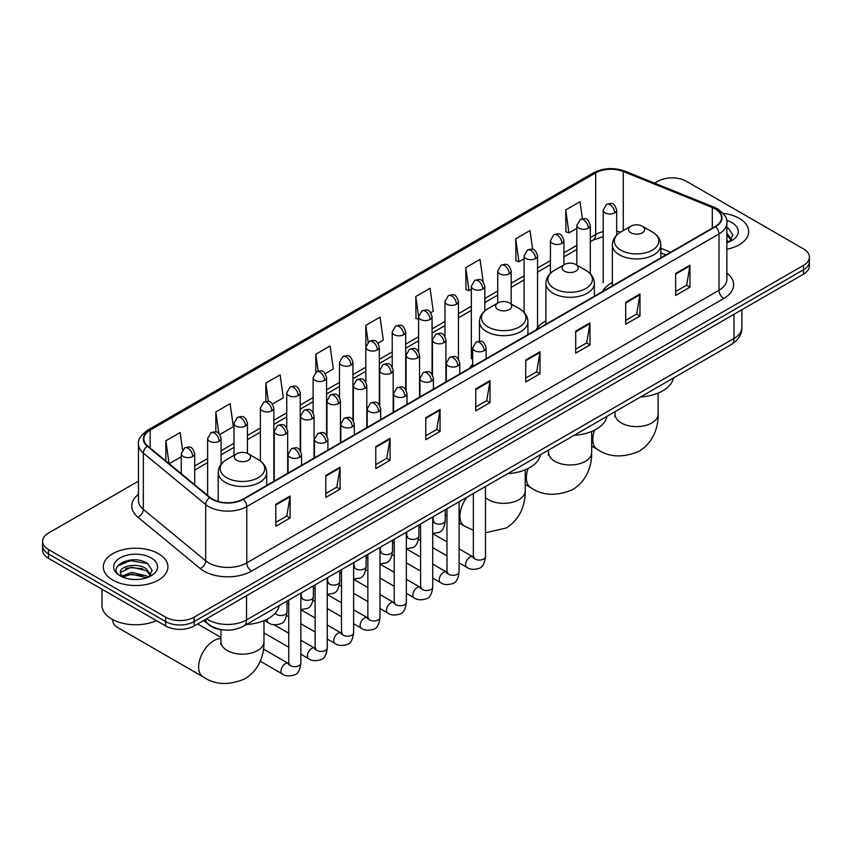 <?xml version="1.0" encoding="UTF-8"?>
<svg xmlns="http://www.w3.org/2000/svg" width="852" height="852" viewBox="0 0 852 852"><rect width="100%" height="100%" fill="white"/><g stroke="black" fill="none" stroke-linecap="round" stroke-linejoin="round"><path stroke-width="1.28" d="M472.679 364.187A35.677 20.597 0 0 0 469.612 368.266M545.908 320.895A35.677 20.597 0 0 0 536.068 329.905M612.354 282.523A35.677 20.597 0 0 0 602.513 291.533M665.859 254.961L660.822 252.927M224.427 630.022A20.192 11.662 180 0 1 209.294 625.08L203.692 620.458M138.471 481.124L48.511 533.064A20.192 11.662 0 0 0 42.6 541.308L42.6 550.104A20.192 11.662 0 0 0 48.511 558.348L165.618 625.954A20.192 11.662 0 0 0 194.181 625.954L803.489 274.174A20.192 11.662 0 0 0 809.4 265.93L809.4 261.532A20.192 11.662 0 0 1 803.489 269.775A20.192 11.662 0 0 0 809.4 261.532L809.4 257.134A20.192 11.662 0 0 0 803.489 248.89L686.382 181.284A20.192 11.662 0 0 0 657.819 181.284L654.602 183.137M42.6 541.308A20.192 11.662 0 0 0 48.511 549.551L165.618 617.157A20.192 11.662 0 0 0 194.181 617.157L194.181 621.555L803.489 269.775L194.181 621.555A20.192 11.662 0 0 1 165.618 621.555A20.192 11.662 0 0 0 194.181 621.555L194.181 625.954M48.511 549.551L48.511 553.949L165.618 621.555L48.511 553.949A20.192 11.662 0 0 1 42.6 545.706A20.192 11.662 0 0 0 48.511 553.949L48.511 558.348M739.227 218.378A32.312 18.659 0 0 0 723.082 213.32A32.312 18.659 0 0 1 739.227 218.378A32.312 18.659 0 0 1 748.684 231.574A32.312 18.659 0 0 0 739.227 218.378M158.472 553.672A32.312 18.659 0 0 0 123.263 549.625A32.312 18.659 0 0 0 103.316 566.868A32.312 18.659 0 0 0 112.773 580.052A32.312 18.659 0 0 0 147.992 584.099A32.312 18.659 0 0 0 167.94 566.868A32.312 18.659 0 0 0 158.472 553.672A32.312 18.659 0 0 0 123.263 549.625A32.312 18.659 0 0 0 103.316 566.868A32.312 18.659 0 0 0 112.773 580.052A32.312 18.659 0 0 0 147.992 584.099A32.312 18.659 0 0 0 167.94 566.868A32.312 18.659 0 0 0 158.472 553.672M715.179 208.9A21.545 12.439 180 0 1 721.495 217.697A21.545 12.439 180 0 1 715.179 226.483L242.969 499.123A21.545 12.439 180 0 1 210.093 497.462L147.747 446.054A21.545 12.439 180 0 1 143.85 438.918A21.545 12.439 180 0 1 150.165 430.122L595.686 172.903A21.545 12.439 180 0 1 623.27 171.508L712.304 207.505A21.545 12.439 180 0 1 715.179 208.9M715.563 208.676A22.077 12.748 0 0 0 712.613 207.249L623.579 171.263A22.077 12.748 0 0 0 595.303 172.69L149.782 429.909A22.077 12.748 0 0 0 147.311 446.235L209.645 497.632A22.077 12.748 0 0 0 243.352 499.336L715.563 226.707A22.077 12.748 0 0 0 715.563 208.676M275.814 504.288L275.814 526.27L290.095 518.027L290.095 496.045L275.814 504.288M275.814 522.372L286.815 516.024L290.042 496.769A5.389 3.11 -120 0 0 290.095 496.045M286.719 516.078L290.095 518.027M325.794 475.427L325.794 497.419L340.076 489.165L340.076 467.184L325.794 475.427M325.794 493.51L336.796 487.163L340.023 467.918A5.389 3.11 -120 0 0 340.076 467.184M336.7 487.216L340.076 489.165M375.775 446.576L375.775 468.557L390.056 460.314L390.056 438.322L375.775 446.576M375.775 464.659L386.776 458.301L390.003 439.057A5.389 3.11 -120 0 0 390.056 438.322M386.68 458.365L390.056 460.314M425.766 417.714L425.766 439.696L440.047 431.453L440.047 409.471L425.766 417.714M425.766 435.798L436.757 429.451L439.983 410.195A5.389 3.11 -120 0 0 440.047 409.471M436.661 429.504L440.047 431.453M675.668 273.428L675.668 295.42L689.95 287.167L689.95 265.185L675.668 273.428M675.668 291.512L686.669 285.164L689.896 265.92A5.389 3.11 -120 0 0 689.95 265.185M686.574 285.218L689.95 287.167M625.688 302.29L625.688 324.271L639.969 316.028L639.969 294.047L625.688 302.29M625.688 320.373L636.689 314.026L639.916 294.771A5.389 3.11 -120 0 0 639.969 294.047M636.593 314.079L639.969 316.028M575.707 331.14L575.707 353.133L589.989 344.89L589.989 322.897L575.707 331.14M575.707 349.224L586.708 342.877L589.935 323.632A5.389 3.11 -120 0 0 589.989 322.897M586.613 342.93L589.989 344.89M525.727 360.002L525.727 381.984L540.008 373.74L540.008 351.759L525.727 360.002M525.727 378.086L536.728 371.738L539.944 352.483A5.389 3.11 -120 0 0 540.008 351.759M536.632 371.791L540.008 373.74M475.746 388.853L475.746 410.845L490.028 402.602L490.028 380.61L475.746 388.853M475.746 406.947L486.748 400.589L489.964 381.345A5.389 3.11 -120 0 0 490.028 380.61M486.652 400.653L490.028 402.602M726.873 249.221A32.312 18.659 0 0 0 748.684 231.574A32.312 18.659 0 0 1 726.873 249.221M194.181 617.157L803.489 265.377A20.192 11.662 0 0 0 809.4 257.134M272.512 404.061L283.322 397.809L280.095 374.837L265.824 383.091L265.824 401.462M219.763 434.509L233.341 426.671L230.115 403.699L215.833 411.942L215.833 431.953M182.552 449.771L180.134 432.56L165.852 440.803L165.852 460.985M430.739 312.705L433.274 311.246L430.047 288.274L415.765 296.517L416 318.371M483.18 281.874L480.027 259.413L465.746 267.656L465.98 289.51M532.649 249.338L530.008 230.551L515.726 238.805L515.961 260.659M582.385 218.73L579.988 201.7L565.717 209.943L565.941 231.797M325.251 373.602L333.302 368.959L330.086 345.987L315.804 354.23L315.804 372.239M378 343.154L383.283 340.097L380.067 317.125L365.785 325.368L365.859 347.318M365.859 382.175L365.785 347.137M365.785 325.368L368.139 342.121M418.598 319.34L415.765 318.286M415.765 296.517L418.598 316.72A6.731 3.887 0 0 0 420.568 319.457A6.731 3.887 0 0 0 430.09 319.457A6.731 3.887 0 0 0 432.07 316.71C429.333 308.083 426.682 309.798 421.964 310.884A6.731 3.887 60 0 1 425.329 311.214A6.731 3.887 -120 0 1 430.09 319.457M465.746 267.656L468.973 290.628L471.348 289.265M468.973 290.628L465.746 289.424M515.726 238.805L518.953 261.777L524.087 258.806M518.953 261.777L515.726 260.574M565.717 209.943L568.934 232.915L576.836 228.357M568.934 232.915L565.717 231.712M315.804 354.23L318.169 371.099M265.824 383.091L268.401 401.462M215.833 411.942L218.868 433.519M169.175 463.722L181.252 456.736M165.852 440.803L169.058 463.626M726.873 240.381L728.907 241.979M726.873 242.128L727.448 242.511M726.873 233.395L731.506 239.604M726.873 235.141L731.154 240.062M726.873 242.703A21.95 12.673 0 0 0 731.889 240.53A21.95 12.673 0 0 0 731.889 222.617A21.95 12.673 0 0 0 726.628 220.37M729.429 241.755L732.869 235.003L728.524 228.453M726.873 227.633L728.226 228.251M630.885 232.777A8.083 4.665 0 0 0 642.302 232.777A8.083 4.665 0 0 0 642.302 226.185L652.334 231.978A22.258 12.855 0 0 1 652.334 250.158A22.258 12.855 0 0 1 620.852 250.158A22.258 12.855 0 0 1 620.852 231.978C615.368 235.237 612.535 239.561 612.354 244.95A24.239 13.994 0 0 0 619.457 254.844A24.239 13.994 0 0 0 645.869 257.879A24.239 13.994 0 0 0 660.822 244.95C660.651 239.561 657.819 235.237 652.334 231.978L642.302 226.185A8.083 4.665 0 0 0 630.885 226.185A8.083 4.665 0 0 0 630.885 232.777M640.608 396.947A37.03 21.375 0 0 0 673.399 378.011M564.429 271.149A8.083 4.665 0 0 0 575.856 271.149A8.083 4.665 0 0 0 575.856 264.557L585.878 270.34A22.258 12.855 0 0 1 585.878 288.519A22.258 12.855 0 0 1 554.396 288.519A22.258 12.855 0 0 1 554.396 270.34C548.912 273.598 546.079 277.922 545.908 283.322A24.239 13.994 0 0 0 553.001 293.216A24.239 13.994 0 0 0 579.413 296.24A24.239 13.994 0 0 0 594.376 283.322C594.195 277.922 591.363 273.598 585.878 270.34L575.856 264.557A8.083 4.665 0 0 0 564.429 264.557A8.083 4.665 0 0 0 564.429 271.149M574.163 435.308A37.03 21.375 0 0 0 606.943 416.383M497.973 309.51A8.083 4.665 0 0 0 509.4 309.51A8.083 4.665 0 0 0 509.4 302.918L519.432 308.712A22.258 12.855 0 0 1 519.432 326.891A22.258 12.855 0 0 1 487.94 326.891A22.258 12.855 0 0 1 487.94 308.712C482.466 311.97 479.633 316.294 479.452 321.683A24.239 13.994 0 0 0 486.545 331.577A24.239 13.994 0 0 0 512.957 334.612A24.239 13.994 0 0 0 527.92 321.683C527.739 316.294 524.917 311.97 519.432 308.712L509.4 302.918A8.083 4.665 0 0 0 497.973 302.918A8.083 4.665 0 0 0 497.973 309.51M507.707 473.68A37.03 21.375 0 0 0 540.498 454.744M112.443 619.425A21.545 12.439 120 0 0 116.767 627.019L203.117 676.871A21.545 12.439 -60 0 1 199.815 659.608A21.545 12.439 -60 0 1 213.884 640.629A21.545 12.439 -60 0 1 220.902 638.553M236.739 460.336A8.083 4.665 0 0 0 248.156 460.336A8.083 4.665 0 0 0 248.156 453.743L258.188 459.537A22.258 12.855 0 0 1 258.188 477.716A22.258 12.855 0 0 1 226.707 477.716A22.258 12.855 0 0 1 226.707 459.537C221.222 462.796 218.389 467.12 218.208 472.509A24.239 13.994 0 0 0 225.311 482.402A24.239 13.994 0 0 0 251.723 485.438A24.239 13.994 0 0 0 266.676 472.509C266.506 467.12 263.673 462.796 258.188 459.537L248.156 453.743A8.083 4.665 0 0 0 236.739 453.743A8.083 4.665 0 0 0 236.739 460.336M246.462 624.505A37.03 21.375 0 0 0 279.254 605.57M198.324 624.367A6.06 3.493 -60 0 1 198.228 623.611M101.963 589.201L101.963 605.335A33.665 19.436 0 0 0 111.825 619.084A33.665 19.436 0 0 0 156.395 620.629M131.975 579.36L137.055 579.509M121.889 576.133L131.687 572.406L146.384 575.835L148.163 577.262M122.794 577.081L131.687 574.141L146.704 577.805M122.049 576.815L120.473 573.13A15.219 8.786 0 0 0 122.922 577.198M150.751 574.898L146.384 568.859C137.257 562.043 118.46 566.25 120.473 573.13L120.409 572.459M120.505 573.343L120.931 572.214L131.687 567.166L146.384 570.606L150.41 575.345M148.685 577.049L152.125 570.297L147.769 563.747C132.379 552.682 105.009 567.262 120.814 576.208L121.602 576.687M151.145 557.9A21.95 12.673 0 0 0 120.111 557.9A21.95 12.673 0 0 0 120.111 575.824A21.95 12.673 0 0 0 151.145 575.824A21.95 12.673 0 0 0 151.145 557.9M117.608 565.941L130.494 560.659L147.481 563.545M125.659 568.518L130.494 567.634L142.614 568.678M125.659 575.494L130.494 574.621L142.614 575.654M206.653 618.754A26.923 15.549 0 0 0 208.463 619.905A26.923 15.549 0 0 0 246.537 619.905L733.987 338.478A26.923 15.549 0 0 0 741.868 327.488C742.071 334.176 738.514 339.895 731.197 344.645L243.747 626.071A13.462 7.774 60 0 0 246.537 619.905L246.537 595.718M733.987 314.292L733.987 338.478A13.462 7.774 60 0 1 731.197 344.645M205.556 619.383A13.462 9.01 129.5 0 0 207.909 623.76L203.82 620.384M803.489 274.174L803.489 265.377M165.618 625.954L165.618 617.157M726.873 273.087A33.665 19.436 180 0 1 723.753 298.498L251.542 571.128A6.731 3.887 60 0 1 246.782 562.874L718.992 290.244A26.923 15.549 0 0 0 726.873 279.254L726.873 222.968A26.923 15.549 180 0 1 718.992 233.959A6.731 3.887 -120 0 0 715.563 226.707M251.542 571.128A33.665 19.436 180 0 1 203.937 571.128A33.665 19.436 180 0 1 200.167 568.529L137.822 517.121A33.665 19.436 180 0 1 138.471 494.32M208.697 562.874A26.923 15.549 0 0 0 246.782 562.874L246.782 506.589A26.923 15.549 180 0 1 205.683 504.522L143.338 453.115A26.923 15.549 180 0 1 138.471 444.201L138.471 500.486A26.923 15.549 0 0 0 143.338 509.4L205.683 560.808A26.923 15.549 0 0 0 208.697 562.874M726.873 222.968C727.778 218.762 724.679 214.076 717.597 208.9L714.061 207.174A6.731 3.152 112 0 0 712.613 207.249M714.061 207.174L625.027 171.188C613.877 167.237 603.291 167.812 593.269 172.903A6.731 3.887 60 0 1 595.303 172.69M149.782 429.909A6.731 3.887 -120 0 0 147.747 430.122C140.761 435.148 137.662 439.834 138.471 444.201M147.311 446.235A6.731 4.505 129.5 0 0 143.338 453.115L143.338 509.4A6.731 4.505 -50.5 0 1 137.822 517.121M625.027 171.188A6.731 3.152 112 0 0 623.579 171.263M209.645 497.632A6.731 4.505 129.5 0 0 205.683 504.522L205.683 560.808A6.731 4.505 -50.5 0 1 200.167 568.529M243.352 499.336A6.731 3.887 60 0 1 246.782 506.589L718.992 233.959L718.992 290.244A6.731 3.887 60 0 0 723.753 298.498M150.165 430.122L150.165 448.045M712.304 207.505L712.304 228.144M623.27 171.508L623.27 230.572M670.62 252.213L660.822 248.251M620.565 232.138A21.545 12.439 0 0 0 616.667 231.275M603.205 231.648A21.545 12.439 0 0 0 595.686 234.47L590.298 237.58M595.686 172.903L595.686 234.47A12.12 6.997 60 0 1 593.173 240.019L590.298 241.68M576.836 245.355L563.928 252.81M550.456 260.584L537.548 268.029M524.087 275.803L511.179 283.258M497.717 291.033L484.809 298.488M471.348 306.251L458.44 313.706M444.978 321.481L432.07 328.936M418.598 336.71L405.69 344.155M392.229 351.929L379.321 359.384M365.859 367.159L352.952 374.614M339.49 382.388L326.582 389.833M313.121 397.607L300.213 405.062M286.741 412.837L273.833 420.281M260.371 428.055L247.463 435.51M234.002 443.285L221.094 450.74M207.632 458.514L194.725 465.959M475.746 389.556L489.964 381.345M525.727 360.694L539.944 352.483M575.707 331.843L589.935 323.632M625.688 302.982L639.916 294.771M675.668 274.131L689.896 265.92M425.766 418.407L439.983 410.195M375.775 447.268L390.003 439.057M325.794 476.13L340.023 467.918M275.814 504.98L290.042 496.769M658.138 393.081L658.138 414.168A21.545 12.439 180 0 1 651.823 422.965A21.545 12.439 180 0 1 621.364 422.965A21.545 12.439 180 0 1 615.048 414.168L614.771 416.713M658.138 414.168C658.426 426.628 653.686 442.433 639 451.315C622.887 458.035 608.978 457.364 597.263 449.313A21.545 12.439 -60 0 1 594.6 430.111M591.682 431.442L591.682 452.54A21.545 12.439 180 0 1 585.367 461.337A21.545 12.439 180 0 1 554.908 461.337A21.545 12.439 180 0 1 548.592 452.54L548.315 455.075M591.682 452.54C591.97 464.99 587.241 480.805 572.544 489.687C556.441 496.397 542.522 495.736 530.807 487.685A21.545 12.439 -60 0 1 528.155 468.472M525.226 469.814L525.226 490.901A21.545 12.439 180 0 1 518.921 499.698A21.545 12.439 180 0 1 488.452 499.698A21.545 12.439 180 0 1 485.47 497.536M473.35 530.232L464.351 526.046A21.545 12.439 -60 0 1 467.034 497.153M263.992 620.639L263.992 641.726A21.545 12.439 180 0 1 257.677 650.523A21.545 12.439 180 0 1 227.218 650.523A21.545 12.439 180 0 1 220.902 641.726L220.625 644.272M484.17 350.683A6.731 3.887 0 0 0 486.141 347.935C483.414 339.298 480.752 341.024 476.044 342.11A6.731 3.887 60 0 1 479.41 342.44A6.731 3.887 -120 0 1 484.17 350.683A6.731 3.887 0 0 1 474.649 350.683A6.731 3.887 0 0 1 472.679 347.935L476.044 342.11M459.1 562.852L466.864 567.336A6.06 3.493 -60 0 1 465.927 562.48A6.06 3.493 -60 0 1 469.889 557.133A6.06 3.493 -60 0 1 470.155 556.995A6.06 3.493 -60 0 1 472.913 556.835L459.1 548.858M473.701 557.453L473.158 557.9L473.35 556.59A6.06 3.493 -0 0 0 475.128 559.061A6.06 3.493 -0 0 0 483.414 559.21A6.06 3.493 -0 0 0 485.47 556.59C484.639 563.619 482.456 567.549 478.93 568.38C473.872 569.913 469.846 569.573 466.864 567.336M457.801 365.913A6.731 3.887 0 0 0 459.771 363.165C457.034 354.528 454.382 356.243 449.675 357.329A6.731 3.887 60 0 1 453.04 357.659A6.731 3.887 -120 0 1 457.801 365.913A6.731 3.887 0 0 1 448.28 365.913A6.731 3.887 0 0 1 446.31 363.165L449.675 357.329M432.72 578.071L440.484 582.555A6.06 3.493 -60 0 1 439.557 577.699A6.06 3.493 -60 0 1 443.519 572.363A6.06 3.493 -60 0 1 443.785 572.214A6.06 3.493 -60 0 1 446.544 572.065L432.72 564.088M447.321 572.672L446.789 573.119L446.98 571.809A6.06 3.493 -0 0 0 448.759 574.291A6.06 3.493 -0 0 0 457.045 574.44A6.06 3.493 -0 0 0 459.1 571.809C458.269 578.849 456.086 582.779 452.561 583.599C447.502 585.143 443.477 584.792 440.484 582.555M431.432 381.132A6.731 3.887 0 0 0 433.402 378.384C430.665 369.747 428.013 371.472 423.306 372.558A6.731 3.887 60 0 1 426.671 372.888A6.731 3.887 -120 0 1 431.432 381.132A6.731 3.887 0 0 1 421.91 381.132A6.731 3.887 0 0 1 419.93 378.384L423.306 372.558M406.351 593.301L414.115 597.784A6.06 3.493 -60 0 1 413.188 592.928A6.06 3.493 -60 0 1 417.15 587.592A6.06 3.493 -60 0 1 417.416 587.443A6.06 3.493 -60 0 1 420.174 587.284L406.351 579.307M420.952 587.901L420.409 588.349L420.611 587.039A6.06 3.493 -0 0 0 422.379 589.509A6.06 3.493 -0 0 0 430.675 589.659A6.06 3.493 -0 0 0 432.72 587.039C431.889 594.078 429.717 598.008 426.192 598.828C421.122 600.372 417.097 600.021 414.115 597.784M405.051 396.361A6.731 3.887 0 0 0 407.022 393.613C404.295 384.976 401.643 386.691 396.925 387.777A6.731 3.887 60 0 1 400.291 388.118A6.731 3.887 -120 0 1 405.051 396.361A6.731 3.887 0 0 1 395.53 396.361A6.731 3.887 0 0 1 393.56 393.613L396.925 387.777M379.981 608.53L387.745 613.003A6.06 3.493 -60 0 1 386.819 608.158A6.06 3.493 -60 0 1 390.77 602.811A6.06 3.493 -60 0 1 391.047 602.673A6.06 3.493 -60 0 1 393.805 602.513L379.981 594.536M394.582 603.12L394.039 603.567L394.231 602.268A6.06 3.493 -0 0 0 396.01 604.739A6.06 3.493 -0 0 0 404.306 604.888A6.06 3.493 -0 0 0 406.351 602.268C405.52 609.297 403.347 613.227 399.822 614.058C394.753 615.591 390.727 615.24 387.745 613.003M378.682 411.58A6.731 3.887 0 0 0 380.652 408.832C377.926 400.206 375.263 401.92 370.556 403.007A6.731 3.887 60 0 1 373.921 403.337A6.731 3.887 -120 0 1 378.682 411.58A6.731 3.887 0 0 1 369.161 411.58A6.731 3.887 0 0 1 367.191 408.832L370.556 403.007M353.612 623.749L361.376 628.233A6.06 3.493 -60 0 1 360.449 623.376A6.06 3.493 -60 0 1 364.4 618.041A6.06 3.493 -60 0 1 364.667 617.892A6.06 3.493 -60 0 1 367.436 617.743L353.612 609.755M368.213 618.35L367.67 618.797L367.862 617.487A6.06 3.493 -0 0 0 369.64 619.958A6.06 3.493 -0 0 0 377.926 620.118A6.06 3.493 -0 0 0 379.981 617.487C379.151 624.527 376.967 628.457 373.442 629.277C368.383 630.821 364.358 630.469 361.376 628.233M352.313 426.809A6.731 3.887 0 0 0 354.283 424.062C351.557 415.425 348.894 417.15 344.187 418.236A6.731 3.887 60 0 1 347.552 418.566A6.731 3.887 -120 0 1 352.313 426.809A6.731 3.887 0 0 1 342.792 426.809A6.731 3.887 0 0 1 340.821 424.062L344.187 418.236M327.243 638.979L335.006 643.462A6.06 3.493 -60 0 1 334.069 638.606A6.06 3.493 -60 0 1 338.031 633.26A6.06 3.493 -60 0 1 338.297 633.121A6.06 3.493 -60 0 1 341.056 632.961L327.243 624.985M341.844 633.579L341.301 634.026L341.492 632.716A6.06 3.493 -0 0 0 343.271 635.187A6.06 3.493 -0 0 0 351.557 635.336A6.06 3.493 -0 0 0 353.612 632.716C352.781 639.745 350.598 643.675 347.073 644.506C342.014 646.04 337.988 645.699 335.006 643.462M325.943 442.039A6.731 3.887 0 0 0 327.913 439.291C325.176 430.654 322.525 432.369 317.817 433.455A6.731 3.887 60 0 1 321.183 433.796A6.731 3.887 -120 0 1 325.943 442.039A6.731 3.887 0 0 1 316.422 442.039A6.731 3.887 0 0 1 314.452 439.291L317.817 433.455M300.863 654.198L308.626 658.681A6.06 3.493 -60 0 1 307.7 653.825A6.06 3.493 -60 0 1 311.662 648.489A6.06 3.493 -60 0 1 311.928 648.34A6.06 3.493 -60 0 1 314.686 648.191L300.863 640.214M315.464 648.798L314.931 649.245L315.123 647.935A6.06 3.493 -0 0 0 316.891 650.417A6.06 3.493 -0 0 0 325.187 650.566A6.06 3.493 -0 0 0 327.243 647.935C326.412 654.975 324.229 658.905 320.703 659.725C315.634 661.269 311.619 660.918 308.626 658.681M299.574 457.258A6.731 3.887 0 0 0 301.544 454.51C298.807 445.884 296.155 447.598 291.448 448.685A6.731 3.887 60 0 1 294.813 449.015A6.731 3.887 -120 0 1 299.574 457.258A6.731 3.887 0 0 1 290.053 457.258A6.731 3.887 0 0 1 288.072 454.51L291.448 448.685M260.243 661.195L282.257 673.911A6.06 3.493 -60 0 1 281.33 669.054A6.06 3.493 -60 0 1 285.292 663.719A6.06 3.493 -60 0 1 285.558 663.57A6.06 3.493 -60 0 1 288.317 663.42L263.513 649.096M289.094 664.027L288.551 664.475L288.753 663.165A6.06 3.493 -0 0 0 290.521 665.636A6.06 3.493 -0 0 0 298.818 665.785A6.06 3.493 -0 0 0 300.863 663.165C300.032 670.204 297.859 674.134 294.334 674.954C289.265 676.499 285.239 676.147 282.257 673.911M443.945 342.685A6.731 3.887 0 0 0 445.915 339.937C443.189 331.3 440.527 333.025 435.819 334.112A6.731 3.887 60 0 1 439.185 334.442A6.731 3.887 -120 0 1 443.945 342.685A6.731 3.887 0 0 1 434.424 342.685A6.731 3.887 0 0 1 432.454 339.937L435.819 334.112M433.476 521.53L432.933 521.978L433.125 520.668A6.06 3.493 -0 0 0 434.903 523.139A6.06 3.493 -0 0 0 443.189 523.288A6.06 3.493 -0 0 0 445.245 520.668C444.414 527.707 442.231 531.637 438.705 532.457L432.72 533.458M417.576 357.915A6.731 3.887 0 0 0 419.546 355.167C416.809 346.53 414.157 348.244 409.45 349.331A6.731 3.887 60 0 1 412.815 349.671A6.731 3.887 -120 0 1 417.576 357.915A6.731 3.887 0 0 1 408.055 357.915A6.731 3.887 0 0 1 406.084 355.167L409.45 349.331M407.107 536.749L406.564 537.197L406.755 535.897A6.06 3.493 -0 0 0 408.534 538.368A6.06 3.493 -0 0 0 416.82 538.517A6.06 3.493 -0 0 0 418.875 535.897C418.044 542.926 415.861 546.856 412.336 547.687L406.351 548.688M391.206 373.133A6.731 3.887 0 0 0 393.177 370.386C390.44 361.749 387.788 363.474 383.08 364.56A6.731 3.887 60 0 1 386.446 364.89A6.731 3.887 -120 0 1 391.206 373.133A6.731 3.887 0 0 1 381.685 373.133A6.731 3.887 0 0 1 379.715 370.386L383.08 364.56M380.727 551.979L380.194 552.426L380.386 551.116A6.06 3.493 -0 0 0 382.154 553.587A6.06 3.493 -0 0 0 390.45 553.747A6.06 3.493 -0 0 0 392.506 551.116C391.675 558.156 389.492 562.086 385.967 562.906L379.981 563.907M364.826 388.363A6.731 3.887 0 0 0 366.807 385.615C364.07 376.978 361.418 378.703 356.7 379.779A6.731 3.887 60 0 1 360.066 380.12A6.731 3.887 -120 0 1 364.826 388.363A6.731 3.887 0 0 1 355.316 388.363A6.731 3.887 0 0 1 353.335 385.615L356.7 379.779M354.357 567.208L353.814 567.656L354.017 566.346A6.06 3.493 -0 0 0 355.785 568.817A6.06 3.493 -0 0 0 364.081 568.966A6.06 3.493 -0 0 0 366.126 566.346C365.295 573.375 363.122 577.305 359.597 578.135L353.612 579.136M338.457 403.592A6.731 3.887 0 0 0 340.427 400.834C337.701 392.208 335.049 393.922 330.331 395.008A6.731 3.887 60 0 1 333.696 395.339A6.731 3.887 -120 0 1 338.457 403.592A6.731 3.887 0 0 1 328.936 403.592A6.731 3.887 0 0 1 326.966 400.834L330.331 395.008M327.988 582.427L327.445 582.874L327.637 581.565A6.06 3.493 -0 0 0 329.415 584.046A6.06 3.493 -0 0 0 337.712 584.195A6.06 3.493 -0 0 0 339.756 581.565C338.926 588.604 336.753 592.534 333.217 593.354L327.243 594.366M312.088 418.811A6.731 3.887 0 0 0 314.058 416.064C311.331 407.426 308.669 409.152 303.962 410.238A6.731 3.887 60 0 1 307.327 410.568A6.731 3.887 -120 0 1 312.088 418.811A6.731 3.887 0 0 1 302.567 418.811A6.731 3.887 0 0 1 300.596 416.064L303.962 410.238M301.619 597.657L301.075 598.104L301.267 596.794A6.06 3.493 -0 0 0 303.046 599.265A6.06 3.493 -0 0 0 311.331 599.414A6.06 3.493 -0 0 0 313.387 596.794C312.556 603.834 310.373 607.764 306.848 608.584L300.863 609.585M285.718 434.041A6.731 3.887 0 0 0 287.688 431.293C284.951 422.656 282.3 424.371 277.592 425.457A6.731 3.887 60 0 1 280.958 425.798A6.731 3.887 -120 0 1 285.718 434.041A6.731 3.887 0 0 1 276.197 434.041A6.731 3.887 0 0 1 274.227 431.293L277.592 425.457M275.239 613.174A6.06 3.493 -0 0 0 276.676 614.494A6.06 3.493 -0 0 0 284.962 614.643A6.06 3.493 -0 0 0 287.017 612.024C286.187 619.053 284.004 622.982 280.478 623.813C275.42 625.347 271.394 624.995 268.401 622.759A6.06 3.493 -60 0 1 267.155 619.99A6.06 3.493 -60 0 1 267.209 619.148M614.697 212.883A6.731 3.887 0 0 0 616.667 210.135C613.93 201.498 611.278 203.223 606.571 204.31A6.731 3.887 60 0 1 609.936 204.64A6.731 3.887 -120 0 1 614.697 212.883A6.731 3.887 0 0 1 605.176 212.883A6.731 3.887 0 0 1 603.205 210.135L606.571 204.31M588.327 228.112A6.731 3.887 0 0 0 590.298 225.365C587.561 216.727 584.909 218.442 580.201 219.528A6.731 3.887 60 0 1 583.567 219.869A6.731 3.887 -120 0 1 588.327 228.112A6.731 3.887 0 0 1 578.806 228.112A6.731 3.887 0 0 1 576.836 225.365L580.201 219.528M561.947 243.331A6.731 3.887 0 0 0 563.928 240.583C561.191 231.957 558.539 233.672 553.821 234.758A6.731 3.887 60 0 1 557.187 235.088A6.731 3.887 -120 0 1 561.947 243.331A6.731 3.887 0 0 1 552.426 243.331A6.731 3.887 0 0 1 550.456 240.583L553.821 234.758M535.578 258.561A6.731 3.887 0 0 0 537.548 255.813C534.822 247.176 532.159 248.901 527.452 249.987A6.731 3.887 60 0 1 530.817 250.318A6.731 3.887 -120 0 1 535.578 258.561A6.731 3.887 0 0 1 526.057 258.561A6.731 3.887 0 0 1 524.087 255.813L527.452 249.987M509.208 273.79A6.731 3.887 0 0 0 511.179 271.042C508.452 262.405 505.79 264.12 501.082 265.206A6.731 3.887 60 0 1 504.448 265.536A6.731 3.887 -120 0 1 509.208 273.79A6.731 3.887 0 0 1 499.687 273.79A6.731 3.887 0 0 1 497.717 271.042L501.082 265.206M482.839 289.009A6.731 3.887 0 0 0 484.809 286.261C482.072 277.624 479.42 279.349 474.713 280.436A6.731 3.887 60 0 1 478.078 280.766A6.731 3.887 -120 0 1 482.839 289.009A6.731 3.887 0 0 1 473.318 289.009A6.731 3.887 0 0 1 471.348 286.261L474.713 280.436M456.47 304.239A6.731 3.887 0 0 0 458.44 301.491C455.703 292.854 453.051 294.568 448.344 295.655A6.731 3.887 60 0 1 451.709 295.995A6.731 3.887 -120 0 1 456.47 304.239A6.731 3.887 0 0 1 446.949 304.239A6.731 3.887 0 0 1 444.978 301.491L448.344 295.655M403.72 334.687A6.731 3.887 0 0 0 405.69 331.939C402.964 323.302 400.302 325.027 395.594 326.114A6.731 3.887 60 0 1 398.96 326.444A6.731 3.887 -120 0 1 403.72 334.687A6.731 3.887 0 0 1 394.199 334.687A6.731 3.887 0 0 1 392.229 331.939L395.594 326.114M377.351 349.916A6.731 3.887 0 0 0 379.321 347.169C376.595 338.532 373.932 340.246 369.225 341.332A6.731 3.887 60 0 1 372.59 341.673A6.731 3.887 -120 0 1 377.351 349.916A6.731 3.887 0 0 1 367.83 349.916A6.731 3.887 0 0 1 365.859 347.169L369.225 341.332M350.981 365.135A6.731 3.887 0 0 0 352.952 362.388C350.215 353.761 347.563 355.476 342.855 356.562A6.731 3.887 60 0 1 346.221 356.892A6.731 3.887 -120 0 1 350.981 365.135A6.731 3.887 0 0 1 341.46 365.135A6.731 3.887 0 0 1 339.49 362.388L342.855 356.562M324.612 380.365A6.731 3.887 0 0 0 326.582 377.617C323.845 368.98 321.193 370.705 316.486 371.791A6.731 3.887 60 0 1 319.851 372.122A6.731 3.887 -120 0 1 324.612 380.365A6.731 3.887 0 0 1 315.091 380.365A6.731 3.887 0 0 1 313.121 377.617L316.486 371.791M298.232 395.594A6.731 3.887 0 0 0 300.213 392.847C297.476 384.209 294.824 385.924 290.106 387.01A6.731 3.887 60 0 1 293.471 387.34A6.731 3.887 -120 0 1 298.232 395.594A6.731 3.887 0 0 1 288.711 395.594A6.731 3.887 0 0 1 286.741 392.847L290.106 387.01M271.863 410.813A6.731 3.887 0 0 0 273.833 408.065C271.106 399.428 268.444 401.154 263.737 402.24A6.731 3.887 60 0 1 267.102 402.57A6.731 3.887 -120 0 1 271.863 410.813A6.731 3.887 0 0 1 262.341 410.813A6.731 3.887 0 0 1 260.371 408.065L263.737 402.24M245.493 426.043A6.731 3.887 0 0 0 247.463 423.295C244.737 414.658 242.075 416.372 237.367 417.459A6.731 3.887 60 0 1 240.733 417.799A6.731 3.887 -120 0 1 245.493 426.043A6.731 3.887 0 0 1 235.972 426.043A6.731 3.887 0 0 1 234.002 423.295L237.367 417.459M219.124 441.261A6.731 3.887 0 0 0 221.094 438.514C218.357 429.887 215.705 431.602 210.998 432.688A6.731 3.887 60 0 1 214.363 433.018A6.731 3.887 -120 0 1 219.124 441.261A6.731 3.887 0 0 1 209.603 441.261A6.731 3.887 0 0 1 207.632 438.514L210.998 432.688M192.754 456.491A6.731 3.887 0 0 0 194.725 453.743C191.988 445.106 189.336 446.831 184.628 447.918A6.731 3.887 60 0 1 187.994 448.248A6.731 3.887 -120 0 1 192.754 456.491A6.731 3.887 0 0 1 183.233 456.491A6.731 3.887 0 0 1 181.252 453.743L184.628 447.918M243.747 626.071C232.915 631.513 222.084 631.513 211.243 626.071L207.909 623.76M741.868 327.488L741.868 309.745M593.269 172.903L147.747 430.122M603.205 236.611L593.173 240.019M576.836 249.455L563.928 256.899M550.456 264.674L537.548 272.129M524.087 279.903L511.179 287.358M497.717 295.133L484.809 302.577M471.348 310.352L458.44 317.807M444.978 325.581L432.07 333.036M418.598 340.8L405.69 348.255M392.229 356.029L379.321 363.484M365.859 371.259L352.952 378.703M339.49 386.478L326.582 393.933M313.121 401.707L300.213 409.162M286.741 416.937L273.833 424.381M260.371 432.156L247.463 439.611M234.002 447.385L221.094 454.84M207.632 462.604L194.725 470.059M666.008 254.876L660.822 252.788M597.263 449.313L591.682 446.097M660.822 257.868L660.822 244.95M612.354 285.857L612.354 244.95M630.885 226.185L620.852 231.978M615.048 411.708L615.048 414.168M530.807 487.685L525.226 484.458M594.376 296.24L594.376 283.322M545.908 324.218L545.908 283.322M564.429 264.557L554.396 270.34M548.592 450.069L548.592 452.54M525.226 490.901C525.514 503.351 520.785 519.166 506.088 528.048L485.47 532.756M464.351 526.046L459.1 523.011M446.98 516.014L445.245 515.013M527.92 334.602L527.92 321.683M479.452 341.205L479.452 321.683M497.973 302.918L487.94 308.712M263.992 641.726C264.28 654.176 259.551 669.991 244.854 678.874C228.741 685.594 214.832 684.923 203.117 676.871M266.676 485.427L266.676 472.509M218.208 501.477L218.208 472.509M236.739 453.743L226.707 459.537M220.902 637.392L197.632 623.962M220.902 629.692L220.902 641.726M474.149 557.325L472.913 556.835M485.47 486.513L485.47 556.59M486.141 358.724L486.141 347.935M446.98 555.855L432.72 547.623M420.611 540.626L418.513 539.423M473.35 493.51L473.35 556.59M472.679 366.498L472.679 347.935M446.98 541.861L432.72 533.629M447.779 572.544L446.544 572.065M459.1 501.743L459.1 571.809M459.771 373.953L459.771 363.165M420.611 571.074L406.351 562.852M394.231 555.855L392.144 554.641M446.98 508.74L446.98 571.809M446.31 381.717L446.31 363.165M420.611 557.091L406.351 548.858M421.41 587.773L420.174 587.284M432.72 516.962L432.72 587.039M433.402 389.172L433.402 378.384M394.231 586.304L379.981 578.071M367.862 571.074L365.764 569.871M420.611 523.959L420.611 587.039M419.93 396.947L419.93 378.384M394.231 572.31L379.981 564.088M395.03 603.003L393.805 602.513M406.351 532.191L406.351 602.268M407.022 404.402L407.022 393.613M367.862 601.533L353.612 593.301M341.492 586.304L339.394 585.09M394.231 539.188L394.231 602.268M393.56 412.176L393.56 393.613M367.862 587.539L353.612 579.307M368.66 618.222L367.436 617.743M379.981 547.421L379.981 617.487M380.652 419.621L380.652 408.832M341.492 616.752L327.243 608.53M315.123 601.533L313.025 600.319M367.862 554.418L367.862 617.487M367.191 427.395L367.191 408.832M341.492 602.758L327.243 594.536M342.291 633.451L341.056 632.961M353.612 562.639L353.612 632.716M354.283 434.85L354.283 424.062M315.123 631.982L300.863 623.749M288.753 616.752L286.655 615.549M341.492 569.637L341.492 632.716M340.821 442.625L340.821 424.062M315.123 617.988L300.863 609.755M315.922 648.681L314.686 648.191M327.243 577.869L327.243 647.935M327.913 450.08L327.913 439.291M288.753 647.211L263.992 632.908M315.123 584.866L315.123 647.935M314.452 457.854L314.452 439.291M288.753 633.217L274.131 624.772M289.552 663.9L288.317 663.42M300.863 593.098L300.863 663.165M301.544 465.298L301.544 454.51M288.753 600.096L288.753 663.165M288.072 473.073L288.072 454.51M433.924 521.403L432.699 520.913M445.245 509.741L445.245 520.668M445.915 381.952L445.915 339.937M433.125 516.738L433.125 520.668M420.611 527.931L418.875 526.93M432.454 374.944L432.454 339.937M407.554 536.632L406.319 536.142M418.875 524.96L418.875 535.897M419.546 397.17L419.546 355.167M406.755 531.957L406.755 535.897M394.231 543.161L392.506 542.16M406.084 390.173L406.084 355.167M381.185 551.851L379.949 551.372M392.506 540.189L392.506 551.116M393.177 412.4L393.177 370.386M380.386 547.186L380.386 551.116M367.862 558.379L366.126 557.378M379.715 405.403L379.715 370.386M354.815 567.081L353.58 566.591M366.126 555.419L366.126 566.346M366.807 427.619L366.807 385.615M354.017 562.416L354.017 566.346M341.492 573.609L339.756 572.608M353.335 420.622L353.335 385.615M328.435 582.299L327.211 581.82M339.756 570.638L339.756 581.565M340.427 442.848L340.427 400.834M327.637 577.635L327.637 581.565M315.123 588.828L313.387 587.827M326.966 435.851L326.966 400.834M302.066 597.529L300.841 597.039M313.387 585.867L313.387 596.794M314.058 458.078L314.058 416.064M301.267 592.864L301.267 596.794M288.753 604.057L287.017 603.056M300.596 451.07L300.596 416.064M287.017 601.097L287.017 612.024M287.688 473.297L287.688 431.293M268.401 622.759L264.418 620.458M274.227 481.071L274.227 431.293M616.667 235.141L616.667 210.135M603.205 282.694L603.205 210.135M590.298 273.748L590.298 225.365M576.836 265.121L576.836 225.365M563.928 264.844L563.928 240.583M550.456 273.268L550.456 240.583M537.548 327.615L537.548 255.813M524.087 312.375L524.087 255.813M511.179 303.951L511.179 271.042M497.717 303.067L497.717 271.042M484.809 310.905L484.809 286.261M471.348 358.82L471.348 286.261M458.44 359.139L458.44 301.491M444.978 336.497L444.978 301.491M432.07 374.369L432.07 316.71M418.598 351.727L418.598 316.71L421.964 310.884M405.69 389.588L405.69 331.939M392.229 366.946L392.229 331.939M379.321 404.817L379.321 347.169M352.952 420.036L352.952 362.388M339.49 397.405L339.49 362.388M326.582 435.265L326.582 377.617M313.121 412.624L313.121 377.617M300.213 450.495L300.213 392.847M286.741 427.853L286.741 392.847M273.833 480.624L273.833 408.065M260.371 460.975L260.371 408.065M247.463 453.392L247.463 423.295M234.002 455.319L234.002 423.295M221.094 464.329L221.094 438.514M207.632 495.427L207.632 438.514M194.725 484.788L194.725 453.743M181.252 473.68L181.252 453.743"/></g></svg>
